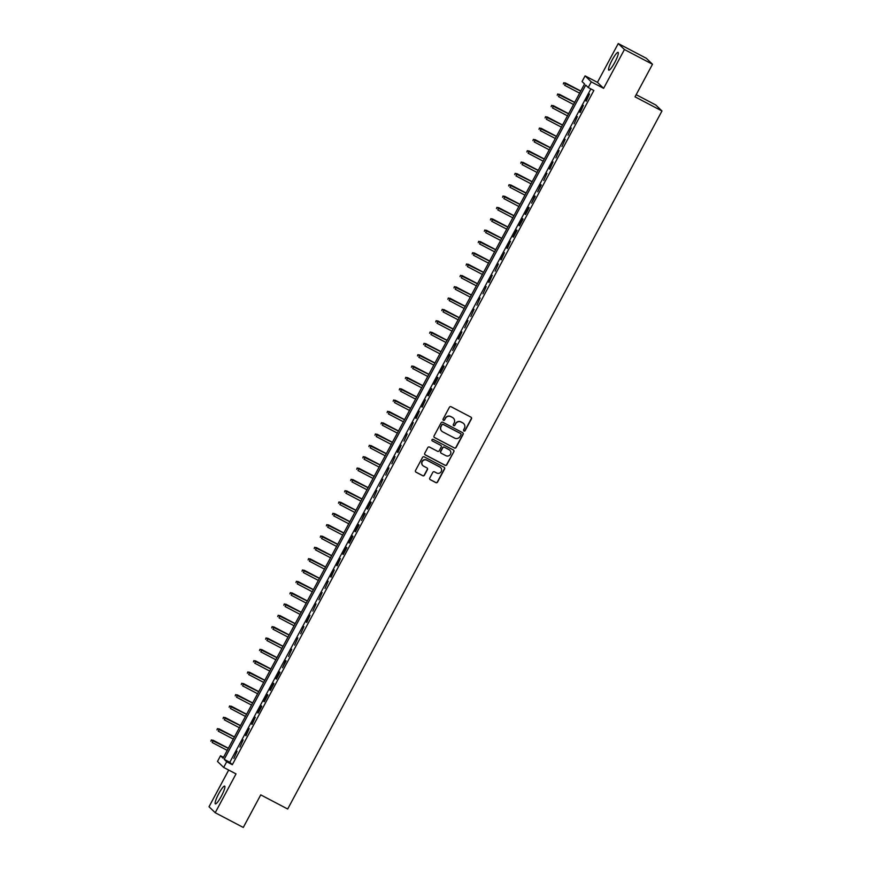 <?xml version="1.0" encoding="UTF-8"?>
<svg xmlns="http://www.w3.org/2000/svg" width="871" height="871" viewBox="0 0 871 871"><rect width="100%" height="100%" fill="white"/><g stroke="black" fill="none" stroke-linecap="round" stroke-linejoin="round"><path stroke-width="1.31" d="M463.655 430.807A0.882 0.871 134 0 0 465.114 430.666L471.451 418.853A1.263 1.241 134 0 0 470.95 417.155L451.113 406.746A1.263 1.241 134 0 0 449.414 407.28L443.078 419.103A0.882 0.871 134 0 0 443.426 420.279A0.882 0.871 134 0 0 444.624 419.909L445.44 418.385A4.039 3.974 134 0 1 450.873 416.676L452.528 417.536A4.039 3.974 134 0 1 454.139 422.947L453.323 424.482A0.882 0.871 134 0 0 453.682 425.658A0.882 0.871 134 0 0 454.869 425.288L455.685 423.763A4.039 3.974 134 0 1 461.118 422.054L462.773 422.914A4.039 3.974 134 0 1 464.395 428.325L463.568 429.86A0.882 0.871 134 0 0 464.951 430.503L471.287 418.69A1.263 1.241 134 0 0 471.146 417.285M443.154 420.051A0.882 0.871 134 0 0 444.45 419.746L445.44 418.385M453.399 425.429A0.882 0.871 134 0 0 454.695 425.124L455.685 423.763M221.321 796.257A10.038 1.742 -62.3 0 0 224.685 786.11A10.038 1.742 -62.3 0 0 218.719 793.742A10.038 1.742 -62.3 0 0 215.355 803.889A10.038 1.742 -62.3 0 0 221.321 796.257M614.741 62.527A10.038 1.742 -62.3 0 0 618.105 52.38A10.038 1.742 -62.3 0 0 612.139 60.012A10.038 1.742 -62.3 0 0 608.775 70.159A10.038 1.742 -62.3 0 0 614.741 62.527M429.773 478.005A1.263 1.241 134 0 0 430.285 479.692L435.848 482.621A1.263 1.241 134 0 0 437.547 482.088L444.58 468.957A1.263 1.241 134 0 0 444.079 467.27L424.242 456.861A1.263 1.241 134 0 0 422.544 457.395L415.511 470.514A1.263 1.241 134 0 0 416.011 472.202L422.74 475.729A1.263 1.241 134 0 0 424.438 475.196L427.443 469.578A1.263 1.241 134 0 0 426.942 467.89L423.611 466.137A3.375 3.321 134 0 1 422.511 461.216A3.375 3.321 134 0 1 426.801 460.193L439.855 467.041A3.375 3.321 134 0 1 440.955 471.973A3.375 3.321 134 0 1 436.665 472.997L434.487 471.853A1.263 1.241 134 0 0 432.789 472.387L429.773 478.005M226.71 761.755L223.673 767.427L217.489 761.45L220.526 755.778L223.03 758.206L584.561 83.964L582.057 81.547L585.094 75.875L591.267 81.863L588.23 87.525L585.726 85.097L224.206 759.338L226.71 761.755L232.317 764.705L593.848 90.475L588.23 87.525M652.499 64.258L624.431 49.527L618.247 43.55L646.315 58.281L652.499 64.258L635.024 96.833L661.971 110.976L287.691 809.017L260.745 794.875L243.281 827.45L215.213 812.719L236.019 773.905L223.673 767.427M618.247 43.55L597.441 82.364L603.614 88.341L624.431 49.527M603.614 88.341L591.267 81.863M454.401 448.021A1.263 1.241 134 0 0 456.099 447.487L463.132 434.368A1.263 1.241 134 0 0 462.632 432.68L442.795 422.261A1.263 1.241 134 0 0 441.096 422.794L434.052 435.925A1.263 1.241 134 0 0 434.564 437.612L454.227 447.868A1.263 1.241 134 0 0 455.925 447.335L462.969 434.204A1.263 1.241 134 0 0 462.817 432.8M424.928 454.618A1.263 1.241 134 0 0 425.124 454.749L444.95 465.158A1.263 1.241 134 0 0 446.649 464.624L453.856 451.657L446.823 464.787A1.263 1.241 134 0 1 445.125 465.321L425.288 454.912A1.263 1.241 134 0 1 424.776 453.214L427.792 447.607A1.263 1.241 134 0 1 429.49 447.073L437.536 451.287A1.263 1.241 134 0 0 439.234 450.753L441.227 447.03A1.263 1.241 134 0 0 440.726 445.342L432.354 440.944A0.882 0.871 134 0 1 432.158 440.802L432.354 440.944M453.856 451.657A1.263 1.241 134 0 0 453.356 449.969L433.192 439.387A0.882 0.871 134 0 0 432.158 440.802L440.726 445.342M228.692 770.062L209.029 806.742L215.213 812.719M586.259 101.199L589.482 93.992L585.835 100.796L586.259 101.199M580.173 112.533L583.407 105.326L579.759 112.119L580.173 112.533M574.098 123.856L577.331 116.66L574.098 123.856M568.023 135.19L571.256 127.993L568.023 135.19M561.947 146.524L565.181 139.316L561.947 146.524M555.872 157.858L559.106 150.65L555.872 157.858M549.797 169.192L553.031 161.984L549.383 168.778L549.797 169.192M543.722 180.515L546.955 173.318L543.722 180.515M537.647 191.849L541.294 185.055L540.869 184.652L537.647 191.849M531.571 203.183L535.219 196.378L534.794 195.975L531.571 203.183M525.496 214.516L529.143 207.712L528.719 207.309L525.071 214.114L525.496 214.516M519.421 225.85L523.068 219.046L522.644 218.643L518.996 225.437L519.421 225.85M513.346 237.173L516.993 230.38L516.568 229.977L512.921 236.77L513.346 237.173M507.27 248.507L510.493 241.311L506.846 248.104L507.27 248.507M501.195 259.841L504.418 252.634L500.771 259.438L501.195 259.841M495.109 271.175L498.343 263.967L495.109 271.175M489.034 282.509L492.267 275.301L488.62 282.095L489.034 282.509M482.959 293.832L486.192 286.635L482.959 293.832M476.883 305.166L480.117 297.969L476.883 305.166M470.808 316.5L474.042 309.292L470.808 316.5M464.733 327.834L467.967 320.626L464.733 327.834M458.658 339.167L461.891 331.96L458.244 338.754L458.658 339.167M452.582 350.49L456.23 343.697L455.805 343.294L452.582 350.49M446.507 361.824L450.155 355.03L449.73 354.628L446.507 361.824M440.432 373.158L444.079 366.353L443.655 365.951L440.007 372.755L440.432 373.158M434.357 384.492L438.004 377.687L437.58 377.285L433.932 384.089L434.357 384.492M428.282 395.826L431.929 389.021L431.504 388.618L427.857 395.412L428.282 395.826M422.206 407.149L425.429 399.952L421.782 406.746L422.206 407.149M416.131 418.483L419.354 411.286L415.707 418.08L416.131 418.483M410.045 429.817L413.279 422.609L410.045 429.817M403.97 441.151L407.203 433.943L403.97 441.151M397.895 452.485L401.128 445.277L397.481 452.071L397.895 452.485M391.819 463.808L395.053 456.611L391.819 463.808M385.744 475.141L388.978 467.945L385.744 475.141M379.669 486.475L382.902 479.268L379.669 486.475M373.594 497.809L376.827 490.602L373.594 497.809M367.518 509.143L371.166 502.338L370.741 501.936L367.105 508.729L367.518 509.143M361.443 520.466L365.091 513.672L364.666 513.269L361.443 520.466M355.368 531.8L359.015 525.006L358.591 524.603L354.943 531.397L355.368 531.8M349.293 543.134L352.94 536.329L352.515 535.926L348.868 542.731L349.293 543.134M343.218 554.468L346.865 547.663L346.44 547.26L342.793 554.065L343.218 554.468M337.142 565.802L340.365 558.594L336.718 565.388L337.142 565.802M331.067 577.125L334.29 569.928L330.642 576.722L331.067 577.125M324.981 588.458L328.215 581.262L324.981 588.458M318.906 599.792L322.139 592.585L318.906 599.792M312.831 611.126L316.064 603.919L312.831 611.126M306.755 622.46L309.989 615.253L306.342 622.046L306.755 622.46M300.68 633.783L303.914 626.587L300.68 633.783M294.605 645.117L297.838 637.92L294.605 645.117M288.53 656.451L291.763 649.243L288.53 656.451M282.454 667.785L286.102 660.98L285.677 660.577L282.454 667.785M276.379 679.119L280.026 672.314L279.602 671.911L275.965 678.705L276.379 679.119M270.304 690.442L273.951 683.648L273.527 683.245L269.879 690.039L270.304 690.442M264.229 701.776L267.876 694.982L267.451 694.579L263.804 701.373L264.229 701.776M258.154 713.109L261.801 706.305L261.376 705.902L257.729 712.707L258.154 713.109M252.078 724.443L255.301 717.236L251.654 724.041L252.078 724.443M246.003 735.777L249.226 728.57L245.578 735.364L246.003 735.777M239.917 747.1L243.151 739.904L239.917 747.1M590.876 88.907L229.813 762.277L232.317 764.705M237.075 751.238L233.842 758.434L237.075 751.238M661.971 110.976L655.787 104.999L636.168 94.699M223.499 757.335L220.526 755.778M597.441 82.364L585.094 75.875M229.813 762.277L224.206 759.338M463.59 423.491A4.039 3.974 134 0 0 462.61 422.762L462.773 422.914M455.522 423.6A4.039 3.974 134 0 1 460.955 421.891L462.61 422.762M453.345 418.113A4.039 3.974 134 0 0 452.354 417.383L452.528 417.536M445.277 418.222A4.039 3.974 134 0 1 450.71 416.512L452.354 417.383M434.204 437.329A1.263 1.241 134 0 0 434.389 437.449L454.227 447.868M460.411 433.431L443.001 424.297A0.882 0.871 134 0 0 441.815 424.667L441.118 426.442A4.039 3.974 134 0 0 442.729 431.853L454.629 438.102A4.039 3.974 134 0 0 460.073 436.393L460.933 434.781A0.882 0.871 134 0 0 460.411 433.431L460.781 433.736M460.683 433.66A0.882 0.871 134 0 0 460.607 433.573L443.165 424.46A0.882 0.871 134 0 0 441.978 424.83L441.118 426.442M440.944 426.278A4.039 3.974 134 0 0 441.749 431.123M445.887 455.675A3.375 3.321 134 0 0 449.828 450.263A3.375 3.321 134 0 0 449.077 449.719L444.471 447.302A1.263 1.241 134 0 0 442.773 447.836L440.78 451.57A1.263 1.241 134 0 0 441.281 453.258L445.887 455.675M449.741 450.187A3.375 3.321 134 0 0 448.903 449.556L449.077 449.719M440.922 452.964A1.263 1.241 134 0 1 440.606 451.407L442.61 447.683A1.263 1.241 134 0 1 444.308 447.15L448.903 449.556M453.693 451.505A1.263 1.241 134 0 0 453.551 450.1M440.53 467.509A3.375 3.321 134 0 0 439.692 466.889L439.855 467.041M422.773 465.517A3.375 3.321 134 0 1 426.627 460.03L439.692 466.889M415.652 471.919A1.263 1.241 134 0 0 415.848 472.049L422.566 475.577A1.263 1.241 134 0 0 424.264 475.043L427.28 469.425A1.263 1.241 134 0 0 427.138 468.021M429.926 479.409A1.263 1.241 134 0 0 430.111 479.529L435.685 482.458A1.263 1.241 134 0 0 437.384 481.924L444.417 468.794A1.263 1.241 134 0 0 444.275 467.389M563.755 82.701L563.308 83.997L563.755 82.701L565.693 83.235L564.593 85.271L579.629 93.164M563.918 82.854L580.717 91.128M565.388 82.941L580.772 91.02M557.68 94.024L557.233 95.32L557.68 94.024L559.618 94.569L558.518 96.605L573.553 104.498M557.843 94.188L574.642 102.451M559.313 94.275L574.697 102.353M551.604 105.358L551.158 106.654L551.604 105.358L553.542 105.903L552.443 107.939L567.478 115.832M551.768 105.522L568.567 113.785M553.237 105.609L568.621 113.687M545.529 116.692L545.083 117.988L545.529 116.692L547.467 117.237L546.367 119.273L561.403 127.155M545.692 116.856L562.492 125.119M547.162 116.943L562.546 125.021M539.454 128.026L539.007 129.322L539.454 128.026L541.392 128.56L540.292 130.606L555.317 138.489M539.617 128.189L556.417 136.453M541.087 128.277L556.471 136.344M533.379 139.36L532.932 140.656L533.379 139.36L535.306 139.893L534.217 141.929L549.242 149.823M533.542 139.512L550.341 147.787M535.012 139.6L550.396 147.678M527.303 150.683L526.857 151.979L527.303 150.683L529.23 151.227L528.142 153.263L543.166 161.157M527.467 150.846L544.266 159.11M528.937 150.933L544.321 159.012M521.217 162.017L520.782 163.313L521.217 162.017L523.155 162.561L522.067 164.597L537.091 172.491M521.391 162.18L538.191 170.444M522.861 162.267L538.245 170.346M515.142 173.351L514.707 174.646L515.142 173.351L517.08 173.895L515.991 175.931L531.016 183.814M515.316 173.514L532.116 181.778M516.786 173.601L532.17 181.68M509.067 184.685L508.631 185.98L509.067 184.685L511.005 185.218L509.916 187.265L524.941 195.148M509.241 184.848L526.04 193.112M510.711 184.935L526.095 193.003M502.992 196.019L502.556 197.314L502.992 196.019L504.93 196.552L503.841 198.588L518.866 206.481M503.166 196.171L519.965 204.445M504.625 196.258L520.02 204.337M496.916 207.342L496.481 208.637L496.916 207.342L498.854 207.886L497.766 209.922L512.79 217.815M497.091 207.505L513.879 215.768M498.55 207.592L513.944 215.67M490.841 218.675L490.406 219.971L490.841 218.675L492.779 219.22L491.68 221.256L506.715 229.149M491.004 218.839L507.804 227.102M492.474 218.926L507.858 227.004M484.766 230.009L484.33 231.305L484.766 230.009L486.704 230.543L485.604 232.59L500.64 240.472M484.929 230.173L501.729 238.436M486.399 230.26L501.783 238.338M478.691 241.343L478.244 242.639L478.691 241.343L480.629 241.877L479.529 243.924L494.565 251.806M478.854 241.507L495.653 249.77M480.324 241.594L495.708 249.661M472.615 252.677L472.169 253.973L472.615 252.677L474.553 253.211L473.454 255.247L488.489 263.14M472.779 252.83L489.578 261.104M474.249 252.917L489.633 260.995M466.54 264L466.094 265.296L466.54 264L468.478 264.544L467.379 266.58L482.414 274.474M466.704 264.163L483.503 272.427M468.173 264.251L483.557 272.329M460.465 275.334L460.019 276.63L460.465 275.334L462.403 275.878L461.303 277.914L476.339 285.808M460.628 275.497L477.428 283.761M462.098 275.584L477.482 283.663M454.39 286.668L453.943 287.963L454.39 286.668L456.328 287.201L455.228 289.248L470.253 297.131M454.553 286.831L471.353 295.095M456.023 286.918L471.407 294.997M448.315 298.002L447.868 299.297L448.315 298.002L450.242 298.535L449.153 300.582L464.178 308.465M448.478 298.165L465.277 306.429M449.948 298.252L465.332 306.32M442.239 309.336L441.793 310.631L442.239 309.336L444.166 309.869L443.078 311.905L458.102 319.799M442.403 309.488L459.202 317.763M443.872 309.575L459.257 317.654M436.153 320.659L435.718 321.954L436.153 320.659L438.091 321.203L437.002 323.239L452.027 331.132M436.327 320.822L453.127 329.086M437.797 320.909L453.181 328.988M430.078 331.993L429.643 333.288L430.078 331.993L432.016 332.537L430.927 334.573L445.952 342.466M430.252 332.156L447.052 340.419M431.722 332.243L447.106 340.321M424.003 343.326L423.567 344.622L424.003 343.326L425.941 343.86L424.852 345.907L439.877 353.789M424.177 343.49L440.976 351.753M425.647 343.577L441.031 351.655M417.928 354.66L417.492 355.956L417.928 354.66L419.866 355.194L418.777 357.241L433.802 365.123M418.102 354.824L434.901 363.087M419.561 354.911L434.956 362.978M411.852 365.994L411.417 367.29L411.852 365.994L413.79 366.528L412.702 368.564L427.726 376.457M412.027 366.147L428.815 374.421M413.485 366.234L428.88 374.312M405.777 377.317L405.342 378.613L405.777 377.317L407.715 377.862L406.615 379.898L421.651 387.791M405.94 377.481L422.74 385.744M407.41 377.568L422.794 385.646M399.702 388.651L399.266 389.947L399.702 388.651L401.64 389.195L400.54 391.231L415.576 399.125M399.865 388.814L416.665 397.078M401.335 388.901L416.719 396.98M393.627 399.985L393.18 401.281L393.627 399.985L395.565 400.518L394.465 402.565L409.501 410.448M393.79 400.148L410.589 408.412M395.26 400.235L410.644 408.314M387.551 411.319L387.105 412.614L387.551 411.319L389.489 411.852L388.39 413.899L403.425 421.782M387.715 411.482L404.514 419.746M389.185 411.569L404.569 419.637M381.476 422.653L381.03 423.937L381.476 422.653L383.414 423.186L382.315 425.222L397.35 433.116M381.64 422.805L398.439 431.08M383.109 422.892L398.493 430.971M375.401 433.976L374.955 435.271L375.401 433.976L377.339 434.52L376.239 436.556L391.275 444.45M375.564 434.139L392.364 442.403M377.034 434.226L392.418 442.305M369.326 445.31L368.879 446.605L369.326 445.31L371.264 445.854L370.164 447.89L385.189 455.783M369.489 445.473L386.289 453.737M370.959 445.56L386.343 453.639M363.251 456.644L362.804 457.939L363.251 456.644L365.178 457.177L364.089 459.224L379.114 467.106M363.414 456.807L380.213 465.07M364.884 456.894L380.268 464.972M357.175 467.977L356.729 469.273L357.175 467.977L359.102 468.511L358.014 470.558L373.038 478.44M357.339 468.141L374.138 476.404M358.808 468.228L374.192 476.295M351.089 479.311L350.654 480.596L351.089 479.311L353.027 479.845L351.938 481.881L366.963 489.774M351.263 479.464L368.063 487.738M352.733 479.551L368.117 487.629M345.014 490.634L344.578 491.93L345.014 490.634L346.952 491.179L345.863 493.215L360.888 501.108M345.188 490.798L361.988 499.061M346.658 490.885L362.042 498.963M338.939 501.968L338.503 503.264L338.939 501.968L340.877 502.513L339.788 504.549L354.813 512.442M339.113 502.132L355.912 510.395M340.583 502.219L355.967 510.297M332.864 513.302L332.428 514.598L332.864 513.302L334.802 513.836L333.713 515.882L348.738 523.765M333.038 513.465L349.837 521.729M334.497 513.552L349.892 521.631M326.788 524.636L326.353 525.932L326.788 524.636L328.726 525.169L327.638 527.216L342.662 535.099M326.963 524.799L343.751 533.063M328.421 524.886L343.816 532.954M320.713 535.97L320.278 537.255L320.713 535.97L322.651 536.503L321.551 538.539L336.587 546.433M320.876 536.122L337.676 544.397M322.346 536.209L337.73 544.288M314.638 547.293L314.202 548.588L314.638 547.293L316.576 547.837L315.476 549.873L330.512 557.767M314.801 547.456L331.601 555.72M316.271 547.543L331.655 555.622M308.563 558.627L308.116 559.922L308.563 558.627L310.501 559.171L309.401 561.207L324.437 569.101M308.726 558.79L325.525 567.054M310.196 558.877L325.58 566.956M302.487 569.961L302.041 571.256L302.487 569.961L304.425 570.494L303.326 572.541L318.361 580.424M302.651 570.124L319.45 578.388M304.121 570.211L319.505 578.279M296.412 581.295L295.966 582.59L296.412 581.295L298.35 581.828L297.251 583.875L312.286 591.757M296.575 581.458L313.375 589.721M298.045 581.545L313.429 589.613M290.337 592.628L289.891 593.913L290.337 592.628L292.275 593.162L291.175 595.198L306.211 603.091M290.5 592.781L307.3 601.055M291.97 592.868L307.354 600.946M284.262 603.951L283.815 605.247L284.262 603.951L286.2 604.496L285.1 606.532L300.125 614.425M284.425 604.115L301.224 612.378M285.895 604.202L301.279 612.28M278.187 615.285L277.74 616.581L278.187 615.285L280.114 615.83L279.025 617.866L294.05 625.759M278.35 615.449L295.149 623.712M279.82 615.536L295.204 623.614M272.111 626.619L271.665 627.915L272.111 626.619L274.038 627.153L272.95 629.2L287.974 637.082M272.275 626.782L289.074 635.046M273.744 626.87L289.128 634.937M266.025 637.953L265.59 639.249L266.025 637.953L267.963 638.487L266.874 640.533L281.899 648.416M266.199 638.116L282.999 646.38M267.669 638.203L283.053 646.271M259.95 649.287L259.514 650.572L259.95 649.287L261.888 649.82L260.799 651.856L275.824 659.75M260.124 649.439L276.924 657.714M261.594 649.526L276.978 657.605M253.875 660.61L253.439 661.906L253.875 660.61L255.813 661.154L254.724 663.19L269.749 671.084M254.049 660.773L270.848 669.037M255.519 660.86L270.903 668.939M247.8 671.944L247.364 673.239L247.8 671.944L249.737 672.488L248.649 674.524L263.673 682.418M247.974 672.107L264.773 680.371M249.433 672.194L264.828 680.273M241.724 683.278L241.289 684.573L241.724 683.278L243.662 683.811L242.574 685.858L257.598 693.741M241.898 683.441L258.687 691.705M243.357 683.528L258.752 691.596M235.649 694.612L235.214 695.907L235.649 694.612L237.587 695.145L236.487 697.192L251.523 705.075M235.812 694.775L252.612 703.039M237.282 694.862L252.666 702.93M229.574 705.946L229.138 707.23L229.574 705.946L231.512 706.479L230.412 708.515L245.448 716.408M229.737 706.098L246.537 714.372M231.207 706.185L246.591 714.264M223.499 717.269L223.052 718.564L223.499 717.269L225.437 717.813L224.337 719.849L239.373 727.742M223.662 717.432L240.461 725.695M225.132 717.519L240.516 725.597M217.423 728.602L216.977 729.898L217.423 728.602L219.361 729.147L218.262 731.183L233.297 739.076M217.587 728.766L234.386 737.029M219.056 728.853L234.441 736.931M211.348 739.936L210.902 741.232L211.348 739.936L213.286 740.47L212.186 742.517L227.222 750.399M211.511 740.1L228.311 748.363M212.981 740.187L228.365 748.254"/></g></svg>
